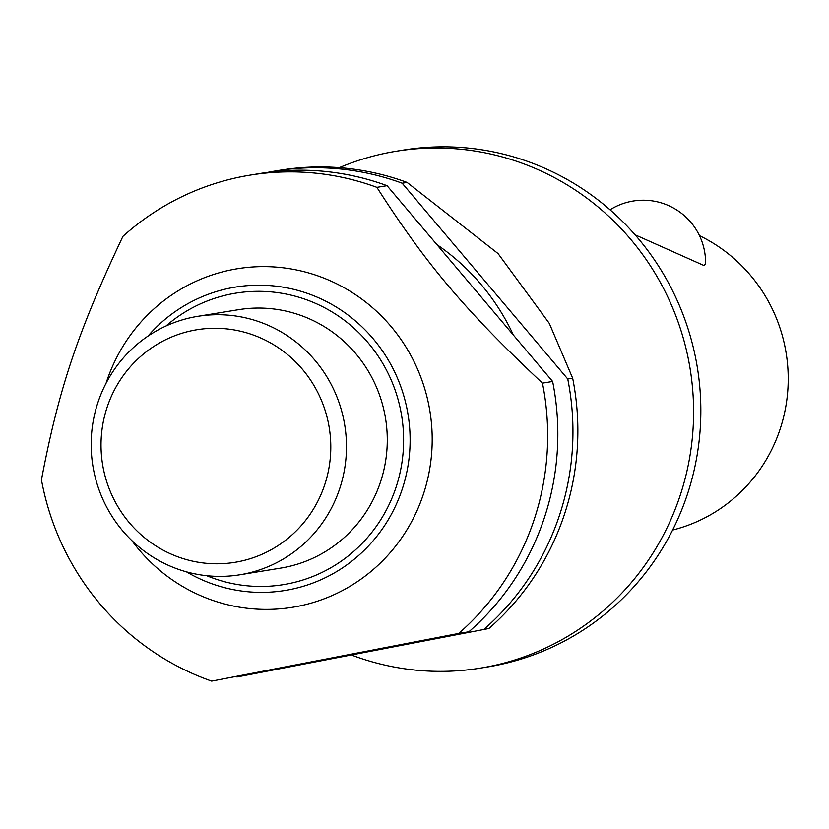 <?xml version="1.0" encoding="UTF-8"?>
<svg xmlns="http://www.w3.org/2000/svg" width="829" height="829" viewBox="0 0 829 829"><rect width="100%" height="100%" fill="white"/><g stroke="black" fill="none" stroke-linecap="round" stroke-linejoin="round"><path stroke-width="1.24" d="M339.32 167.645A261.84 255.135 80.7 0 1 396.055 151.272A261.84 255.135 80.7 0 1 520.892 162.795A261.84 255.135 80.7 0 1 692.743 433.184A261.84 255.135 80.7 0 1 480.519 668.101A261.84 255.135 80.7 0 1 355.682 656.568A261.84 255.135 80.7 0 1 352.791 655.511M610.04 209.799A62.32 62.32 0 0 1 705.562 263.715L703.976 265.529L635.045 234.783M396.055 151.272L403.288 150.09A261.84 255.135 80.7 0 1 528.135 161.614A261.84 255.135 80.7 0 1 699.987 432.002A261.84 255.135 80.7 0 1 487.763 666.92L480.519 668.101M552.632 381.464A261.84 255.135 80.7 0 1 468.882 631.771L211.675 681.106A261.84 255.135 80.7 0 1 209.747 680.422A261.84 255.135 80.7 0 1 41.45 479.825C58.569 389.392 77.999 331.351 122.91 236.369A261.84 255.135 80.7 0 1 250.12 175.126L260.285 173.458A261.84 255.135 80.7 0 1 385.133 184.991A261.84 255.135 80.7 0 1 387.06 185.686L552.632 381.464L542.467 383.133C465.515 310.854 426.044 264.171 376.884 187.354L387.06 185.686M250.12 175.126A261.84 255.135 80.7 0 1 374.957 186.649A261.84 255.135 80.7 0 1 376.884 187.354M106.081 383.216A171.51 167.116 80.7 0 1 319.082 276.306A171.51 167.116 80.7 0 1 423.204 494.809A171.51 167.116 80.7 0 1 210.867 599.719A171.51 167.116 80.7 0 1 131.801 540.539M177.51 568.995A130.92 127.562 80.7 0 1 91.584 433.805A130.92 127.562 80.7 0 1 197.696 316.346A130.92 127.562 80.7 0 1 260.119 322.108A130.92 127.562 80.7 0 1 346.045 457.307A130.92 127.562 80.7 0 1 239.933 574.766A130.92 127.562 80.7 0 1 177.51 568.995M197.696 316.346L238.503 309.683A130.92 127.562 80.7 0 1 300.927 315.445A130.92 127.562 80.7 0 1 386.853 450.634A130.92 127.562 80.7 0 1 280.741 568.093L239.933 574.766M178.732 557.129A117.832 114.806 80.7 0 1 107.2 407.008A117.832 114.806 80.7 0 1 253.083 334.937A117.832 114.806 80.7 0 1 324.616 485.048A117.832 114.806 80.7 0 1 178.732 557.129M672.588 530.052A157.106 153.075 -99.3 0 0 787.55 393.443A157.106 153.075 -99.3 0 0 699.479 235.654M407.08 182.421A261.84 255.135 -99.3 0 0 405.153 181.717A261.84 255.135 -99.3 0 0 280.316 170.183L275.404 170.992A261.84 255.135 80.7 0 1 400.241 182.515A261.84 255.135 80.7 0 1 402.179 183.219L407.08 182.421L498.063 253.581L549.316 323.414L572.663 378.2L567.751 378.998L402.179 183.219M267.86 172.339A261.84 255.135 80.7 0 1 275.404 170.992M488.913 628.496L236.97 676.982L488.913 628.496A261.84 255.135 -99.3 0 0 572.663 378.19M567.751 378.998A261.84 255.135 80.7 0 1 484.001 629.294M542.467 383.133A261.84 255.135 80.7 0 1 458.717 633.429L468.882 631.771M211.675 681.106L458.717 633.429M236.97 676.982A261.84 255.135 80.7 0 1 236.151 676.692M436.862 244.576A222.566 216.866 80.7 0 1 513.4 335.071M147.925 336.149A153.697 149.759 80.7 0 1 308.74 293.86A153.697 149.759 80.7 0 1 402.055 489.68A153.697 149.759 80.7 0 1 211.758 583.709A153.697 149.759 80.7 0 1 186.442 571.834M206.732 575.699A147.676 143.894 -99.3 0 0 213.032 578.124A147.676 143.894 -99.3 0 0 395.868 487.794A147.676 143.894 -99.3 0 0 340.439 317.434A147.676 143.894 -99.3 0 0 165.935 326.035"/></g></svg>
